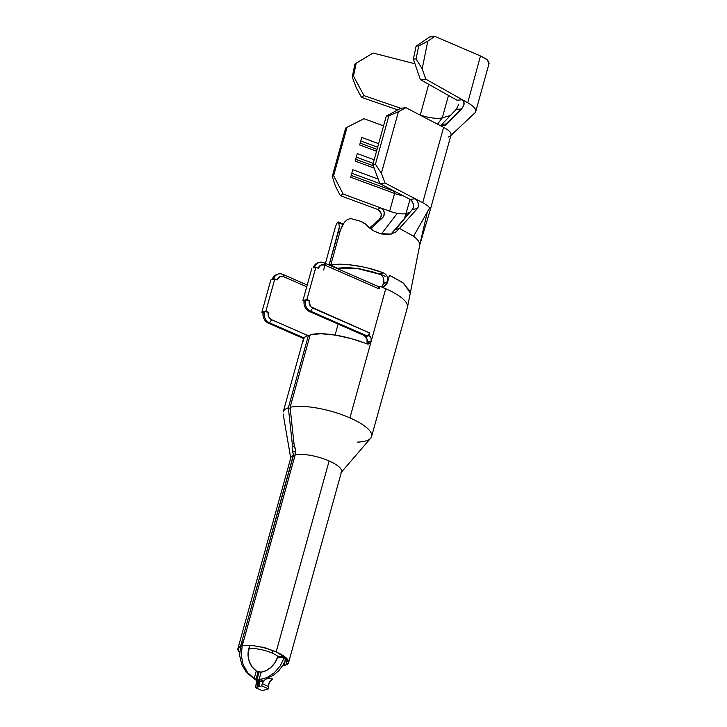 <?xml version="1.0" encoding="UTF-8"?>
<svg xmlns="http://www.w3.org/2000/svg" width="727" height="727" viewBox="0 0 727 727"><rect width="100%" height="100%" fill="white"/><g stroke="black" fill="none" stroke-linecap="round" stroke-linejoin="round"><path stroke-width="1.09" d="M369.334 227.86L365.572 224.08L362.237 222.008M373.296 230.613L372.06 229.85M427.24 212.411L419.697 245.144C419.87 242.491 417.834 239.519 413.581 236.239L399.45 228.396L395.897 231.94L391.29 234.039L380.603 233.73L376.141 232.095M371.597 436.527L407.411 307.403A45.874 13.531 -164.5 0 0 385.737 288.755L371.261 340.945L367.244 342.081A4.089 3.517 74.2 0 0 364.881 336.828L365.145 335.901L364.881 336.828L366.99 338.982L367.09 342.653L367.244 342.081L371.261 340.945L349.932 417.88A45.874 13.531 15.5 0 1 371.597 436.527A45.874 13.531 15.5 0 1 357.448 442.125M335.083 335.074L338.128 324.078L335.083 335.074M262.256 647.021L262.965 647.53C253.578 645.294 246.362 644.794 241.337 646.039L237.902 648.593L239.592 652.619A26.299 7.761 15.5 0 1 237.902 648.593A26.299 7.761 15.5 0 1 240.555 646.294L293.463 454.729L294.998 455.493L293.463 454.729L292.381 450.767L292.545 446.323L288.355 407.811L308.493 335.183A45.874 13.531 -164.5 0 0 303.341 339.382L283.194 412.009A45.874 13.531 15.5 0 1 288.355 407.811L308.493 335.183L309.938 335.792L308.493 335.183L305.358 336.71L303.586 338.718L303.241 341.154M256.767 679.409L256.404 680.626L255.777 679.2L255.586 679.881L246.835 672.82L241.837 664.778L239.646 655.527L240.555 646.294L293.517 455.293L292.381 450.767L295.535 452.149L292.381 450.767L292.545 446.323L294.835 447.096L292.545 446.323L288.355 407.811L290.237 408.61L288.355 407.811M255.15 679.527L255.277 679.063L255.15 679.527M272.134 653.1A18.111 5.343 15.5 0 1 278.377 656.654A18.111 5.343 -164.5 0 0 272.134 653.1L272.825 650.601L272.134 653.1A18.111 5.343 -164.5 0 0 248.761 648.866A18.111 5.343 15.5 0 1 272.134 653.1M286.883 658.617L285.929 664.951L288.574 662.642L341.545 471.65A26.299 7.761 -164.5 0 0 329.122 460.963A26.299 7.761 -164.5 0 0 295.189 454.82L242.218 645.821L241.21 655.082L243.082 664.423L247.607 672.602L254.177 678.555L256.286 670.957L252.06 666.777L249.197 661.243L248.052 655.018L249.715 645.422L248.761 648.866A18.111 15.058 78 0 0 256.286 670.957L261.102 672.175A18.111 13.668 -53.7 0 0 277.569 657.353L278.259 656.645L285.12 657.035A26.299 7.761 15.5 0 1 285.62 657.444A26.299 7.761 15.5 0 1 288.574 662.642A26.299 7.761 15.5 0 1 285.138 665.205A26.299 7.761 15.5 0 1 282.685 665.678L284.257 665.423L285.129 660.87M293.517 455.293L294.898 455.865L293.517 455.293A26.299 7.761 -164.5 0 0 290.873 457.592L237.902 648.593M288.574 662.642L285.811 657.608L276.151 651.955L329.122 460.963L276.151 651.955A26.299 7.761 15.5 0 1 285.12 657.035L284.639 657.017L285.12 657.035A26.299 7.761 -164.5 0 1 285.62 657.444L285.811 658.962L282.967 665.223L278.705 670.794L273.343 675.283L267.263 678.364L272.516 678.954L269.281 682.208L268.436 686.606L262.274 683.58L264.128 680.363L267.263 678.364L264.128 680.363L262.274 683.58L262.865 680.954L257.64 682.289A1.463 1.409 68.2 0 0 256.776 680.754L257.522 680.508A1.463 1.19 -97.1 0 1 258.385 682.126A1.463 1.19 82.9 0 0 257.522 680.508L257.994 680.39A1.463 1.318 -114.5 0 1 259.039 681.971A1.463 1.318 65.5 0 0 257.994 680.39L259.048 680.081A1.463 1.054 -101.5 0 1 259.884 681.708A1.463 1.054 78.5 0 0 259.048 680.081L261.566 680.009L262.865 680.954L262.411 680.272L259.739 679.909A26.299 21.656 132.2 0 1 259.175 679.936L257.467 680.363L257.658 679.672L256.731 680.626A26.299 3.426 103.2 0 0 256.74 680.645L256.776 680.754A1.463 1.409 -111.8 0 1 257.64 682.289L256.795 682.662L256.776 680.754L255.45 687.669L262.256 690.65L268.572 688.86L261.756 685.879L255.45 687.669L256.831 682.517M241.337 646.039L243.79 640.151L241.337 646.039M352.25 77.026L353.476 76.062L352.25 77.026L354.93 64.021L356.203 63.158L353.476 76.062L356.203 63.158L373.096 53.016L414.99 63.794L373.096 53.016L354.93 64.021L352.25 77.026L356.175 87.522L361.501 97.363L397.805 109.877L361.51 97.363L363.927 95.591L400.731 108.287L386.273 116.138L372.851 164.556L379.848 183.604L410.21 199.452L379.848 183.604L384.992 183.004L415.117 198.725L416.462 199.752L418.234 203.078L418.279 206.786L417.589 208.313M394.579 193.455A14.022 4.135 -164.5 0 0 402.985 195.681A14.022 4.135 15.5 0 1 394.579 193.455L389.654 211.212L394.579 193.455L394.334 191.346A16.948 4.998 -164.5 0 0 395.443 191.746A16.948 4.998 15.5 0 1 394.334 191.346L394.579 193.455L350.696 177.243L394.579 193.455M382.484 217.827L379.312 219.454L369.507 228.005L379.312 219.454L382.484 217.827L370.57 228.823L382.484 217.827L384.083 215.319L384.292 212.311L383.002 209.567L380.575 207.858L343.126 194.018L333.629 175.68L347.052 127.261L345.67 128.079L347.052 127.261L333.629 175.68L332.239 176.507L345.67 128.079L332.239 176.507L335.465 186.221L340.354 195.663L377.513 209.385L380.575 207.858L377.513 209.385L340.354 195.663L343.126 194.018L389.654 211.212A14.022 4.135 15.5 0 0 397.278 213.302L381.457 233.949L397.278 213.302A14.022 4.135 15.5 0 0 406.084 213.502L404.112 219.245L406.084 213.502L404.975 218.218L406.547 213.375L409.864 212.429L406.084 213.502L410.01 199.343L406.084 213.502A14.022 4.135 15.5 0 1 397.278 213.302A14.022 4.135 15.5 0 1 389.654 211.212L380.575 207.858L383.502 210.257L384.238 212.048L383.874 215.883L382.793 217.518M361.501 97.363L363.927 95.591L353.476 76.062L363.927 95.591L400.731 108.287L405.884 107.678L443.606 127.37L422.714 202.688L415.117 198.725L410.21 199.452L415.117 198.725L384.992 183.004L381.384 173.19L375.423 164.257L372.851 164.556L386.273 116.138L388.845 115.838L375.423 164.257L388.845 115.838L398.432 111.722L381.384 173.19L398.432 111.722L405.884 107.678L443.606 127.37L422.714 202.688L415.117 198.725L417.125 200.588L418.307 203.406L418.379 206.359L417.289 208.685L412.491 209.312L413.509 206.986L413.39 204.06L411.282 200.216M273.379 279.268A8.769 7.534 -105.8 0 1 278.287 274.034A8.769 7.534 -105.8 0 1 282.921 274.397L307.221 285.029L282.921 274.397A8.769 7.534 74.2 0 0 273.379 279.268L274.815 278.868L265.864 311.147L263.283 311.874A8.769 7.534 74.2 0 0 268.345 323.142L269.49 322.815A8.769 7.534 -105.8 0 1 264.428 311.556L261.847 312.283L263.074 312.819L261.847 312.283L270.798 280.004L261.847 312.283L263.283 311.874A8.769 7.534 -105.8 0 0 268.345 323.142L269.49 322.815L304.059 337.946L269.49 322.815L271.671 319.716L268.663 316.636L268.299 312.21L265.864 311.147L274.815 278.868L277.251 279.931L279.731 276.751L283.603 276.678L306.73 286.792L283.603 276.678L282.921 274.397L283.603 276.678A5.843 5.025 -105.8 0 0 277.251 279.931L274.815 278.868L273.379 279.268M278.287 274.034L277.141 274.361A8.769 7.534 74.2 0 0 272.234 279.595A8.769 7.534 -105.8 0 1 277.723 274.224M319.335 262.392L318.181 262.72A8.769 7.534 74.2 0 0 313.273 267.954L314.418 267.627A8.769 7.534 -105.8 0 1 319.335 262.392A8.769 7.534 -105.8 0 1 323.96 262.756L378.467 286.611L379.149 288.892L379.894 286.202L385.737 288.755L371.261 340.945L371.006 337.846L368.907 335.692L369.652 332.993L310.965 306.858L309.139 302.795L309.338 300.569L306.903 299.506L315.854 267.227L318.29 268.29L320.771 265.11L324.651 265.037L379.149 288.892L324.651 265.037L323.96 262.756L378.467 286.611L379.149 288.892L379.894 286.202L385.737 288.755A45.874 13.531 15.5 0 1 407.029 308.321M318.762 262.583A8.769 7.534 -105.8 0 0 313.273 267.954L315.854 267.227L306.903 299.506L305.467 299.915L309.338 300.569A5.843 5.025 -105.8 0 0 312.71 308.084L310.529 311.174L367.471 336.092L369.652 332.993L368.907 335.692L364.881 336.828L366.317 336.419L309.384 311.501A8.769 7.534 -105.8 0 1 304.322 300.242A8.769 7.534 74.2 0 0 309.384 311.501L310.529 311.174A8.769 7.534 -105.8 0 1 305.467 299.915L302.886 300.642L304.113 301.178L302.886 300.642L311.838 268.363L302.886 300.642L305.467 299.915A8.769 7.534 74.2 0 0 310.529 311.174L367.471 336.092L366.317 336.419L309.384 311.501L310.529 311.174L312.71 308.084L369.652 332.993L367.471 336.092L368.907 335.692A4.089 3.517 -105.8 0 1 371.261 340.945L369.371 343.717L366.572 343.78A45.874 13.531 -164.5 0 0 310.238 334.684L290.1 407.32L294.226 445.851L290.1 407.32A45.874 13.531 15.5 0 1 349.932 417.88A45.874 13.531 -164.5 0 0 290.1 407.32L310.238 334.684L321.107 333.748L335.383 335.12L351.214 338.609L367.762 344.053M407.474 307.121L410.292 293.108L403.512 283.112L389.472 275.306L387.527 282.303L383.511 283.439L382.384 285.72M340.054 223.343L342.88 224.534M341.008 472.623A26.299 7.761 15.5 0 0 329.122 460.963A26.299 7.761 15.5 0 0 295.189 454.82L242.218 645.821A26.299 7.761 15.5 0 1 276.151 651.955L264.873 647.684M256.358 680.527L256.676 679.381L256.358 680.527M256.758 680.499L257.467 680.363M283.83 658.762L285.811 658.962L283.83 658.762M277.569 657.353L278.486 656.735L277.569 657.353L284.202 657.653L277.569 657.353L274.942 662.724L271.017 667.295L266.227 670.567L261.102 672.175L258.994 679.781L266.827 677.673L274.224 672.838L280.258 665.877L284.202 657.653L285.12 657.035M284.348 657.317L285.62 657.444L284.348 657.317M261.102 672.175L258.994 679.781L256.995 679.491L259.085 671.939L258.194 671.712L256.104 679.263L256.995 679.491L259.13 671.957M258.049 679.745L257.912 680.236L258.049 679.745M258.112 671.693L256.104 679.263L254.177 678.555L256.286 670.957M294.244 445.869L295.525 450.113L295.126 454.257L295.571 451.34M341.018 472.614L370.679 438.208A45.874 13.531 -164.5 0 0 349.932 417.88L371.115 341.481L367.099 342.626L371.115 341.481L369.371 343.707L368.144 344.044M295.035 447.668L295.498 449.849M303.65 338.591L268.345 323.142L303.65 338.591M270.798 280.004L272.234 279.595L270.798 280.004M307.675 335.474L271.671 319.716L307.675 335.474M381.475 286.647A7.016 6.025 74.2 0 0 383.511 283.439L387.527 282.303L386.4 284.575L384.556 286.12L378.467 286.611L383.602 286.493L387.527 282.303L389.472 275.306L402.531 282.403L410.328 291.645M368.843 268.281L383.347 272.834L379.612 273.888C383.047 275.824 384.401 278.832 383.656 282.903L387.673 281.767L383.511 283.439L383.665 282.867M379.612 273.888L385.446 276.442L379.612 273.888L383.347 272.834L385.61 274.243L387.2 276.442L387.918 279.086L387.673 281.767L389.472 275.306L387.673 281.767M387.2 276.442L385.61 274.243L383.347 272.834C366.299 266.046 340.136 262.256 330.703 265.21L340.381 230.25L330.703 265.21L337.328 268.218L356.357 268.254L380.748 274.533L372.769 271.862L359.238 268.708L346.824 267.427L337.328 268.218L330.703 265.21L335.338 264.464L347.215 264.51L361.819 266.655M448.132 137.094A22.201 6.552 15.5 0 0 450.458 135.894A22.201 6.552 15.5 0 0 443.606 127.37A22.201 6.552 -164.5 0 1 451.04 134.931L430.148 210.257A22.201 6.552 15.5 0 0 429.621 207.977A22.201 6.552 -164.5 0 0 422.714 202.688A22.201 6.552 15.5 0 1 429.621 207.977L413.581 236.239C417.834 239.519 419.87 242.491 419.697 245.144L430.084 210.457A22.201 6.552 -164.5 0 0 429.621 207.977L413.581 236.239L399.45 228.396L417.289 208.685L399.45 228.396L395.433 229.532L412.491 209.312L391.78 233.158L395.433 229.532L399.45 228.396L395.897 231.94M391.58 233.967L386.019 234.585L380.603 233.73L374.223 231.141L368.044 226.742L365.572 224.08L360.328 221.181L350.505 218.527L347.297 219.599L344.362 222.253L340.381 230.25L341.999 226.015M339.4 226.76L338.664 230.741L340.082 231.34L338.664 230.741L329.14 265.019L339.4 226.76L338.555 222.08L337.482 222.217L335.547 226.351M365.572 224.08L363.109 222.28M338.555 222.08L339.3 223.698M366.562 343.78L367.099 342.626M272.507 678.954L269.281 682.208L268.572 684.443L268.572 688.86L262.256 690.65L255.45 687.669L261.756 685.879L268.572 688.86L268.436 686.606L262.274 683.58L261.756 685.879L262.865 680.954L259.884 681.708L259.257 686.588L259.884 681.708L259.039 681.971L258.658 686.761L259.039 681.971L258.385 682.126L257.876 686.979L258.385 682.126L257.64 682.289L257.131 687.188L257.64 682.289L256.795 682.662M259.039 681.971L258.385 682.126M269.49 322.815L271.671 319.716A5.843 5.025 -105.8 0 1 268.299 312.21L264.428 311.556A8.769 7.534 74.2 0 0 269.49 322.815M265.864 311.147L264.428 311.556L268.299 312.21L265.864 311.147M309.338 300.569L305.467 299.915L306.903 299.506L309.338 300.569M323.96 262.756A8.769 7.534 74.2 0 0 314.418 267.627L315.854 267.227L318.29 268.29A5.843 5.025 -105.8 0 1 324.651 265.037L323.96 262.756M377.513 209.385L379.967 211.139L381.239 213.92L380.984 216.973L379.312 219.454L381.221 216.073L381.266 214.074L380.657 212.184L377.931 209.558M419.697 245.144L419.615 245.653M413.509 204.632L412.2 201.297L410.21 199.452M378.64 143.673L361.737 137.43L359.647 144.964L376.55 151.207L359.647 144.964L361.737 137.43L378.64 143.673M374.16 159.813L357.266 153.57L355.176 161.103L374.151 168.11L355.176 161.103L357.266 153.57L374.16 159.813M378.185 179.096L352.786 169.709L350.696 177.243L352.786 169.709L378.185 179.096M347.052 127.261L364.018 118.701L383.565 125.916L364.018 118.701L347.052 127.261M437.509 124.181L442.289 117.829A19.865 5.861 15.5 0 1 420.297 115.03L419.297 114.684L420.297 115.03A19.865 5.861 -164.5 0 0 442.289 117.829L437.509 124.181M450.34 115.538L442.289 117.829L448.495 95.446L442.289 117.829L450.34 115.538M458.673 104.597L456.247 109.368L441.907 124.362L456.247 109.368L461.609 109.023L463.844 105.351L463.899 101.516L462.436 99.781L456.983 100.217L420.333 79.597L413.381 59.069L416.117 46.164L418.734 45.928L427.785 41.221L434.837 36.35L480.474 55.952L434.837 36.35L429.612 36.995L434.837 36.35L427.785 41.221L422.187 68.801L427.785 41.221L418.734 45.928L416.062 58.932L418.734 45.928L416.117 46.164L413.381 59.069L416.062 58.932L422.187 68.801L425.758 79.134L462.436 99.781L456.983 100.217L420.333 79.597L425.758 79.134L467.743 102.771A28.044 8.279 15.5 0 1 475.749 111.513A28.044 8.279 15.5 0 1 474.885 112.885A28.044 8.279 -164.5 0 0 474.985 112.794A28.044 8.279 -164.5 0 0 467.743 102.771L462.436 99.781L463.899 101.516L464.144 104.016L463.308 106.66L445.206 125.298L441.271 126.025L445.206 125.298L447.023 123.881L461.609 109.023L456.247 109.368L457.892 107.023M441.907 124.362L447.023 123.881L441.907 124.362L440.335 125.662M475.731 111.567L489.098 63.376L487.154 59.75L480.474 55.952L467.743 102.771L480.474 55.952L486.027 58.905L488.871 61.74L488.68 64.149M428.703 84.305L420.297 115.03L428.703 84.305M417.289 208.685L412.491 209.312L413.509 206.986M379.967 183.667L351.804 173.262L379.967 183.667M351.205 175.416L394.334 191.346L351.205 175.416M373.178 163.366L356.275 157.123L373.178 163.366M355.676 159.277L373.296 165.783L355.676 159.277M377.658 147.227L360.756 140.983L377.658 147.227M360.156 143.137L377.059 149.38L360.156 143.137M429.612 36.995L416.117 46.164M413.381 59.069L420.333 79.597L425.758 79.134L422.187 68.801L416.062 58.932L413.381 59.069M400.731 108.287L386.273 116.138L388.845 115.838L398.432 111.722L405.884 107.678L400.731 108.287M372.851 164.556L375.423 164.257L381.384 173.19L384.992 183.004L379.848 183.604L372.851 164.556M335.465 186.221L332.239 176.507L333.629 175.68L343.126 194.018L340.354 195.663L335.465 186.221M290.827 458.692L283.121 413.927M410.292 293.09L419.633 245.59M323.642 270.017L335.629 226.042M338.391 221.98L343.135 223.98M420.66 240.973L419.615 245.662M474.922 112.858L450.395 135.949"/></g></svg>
